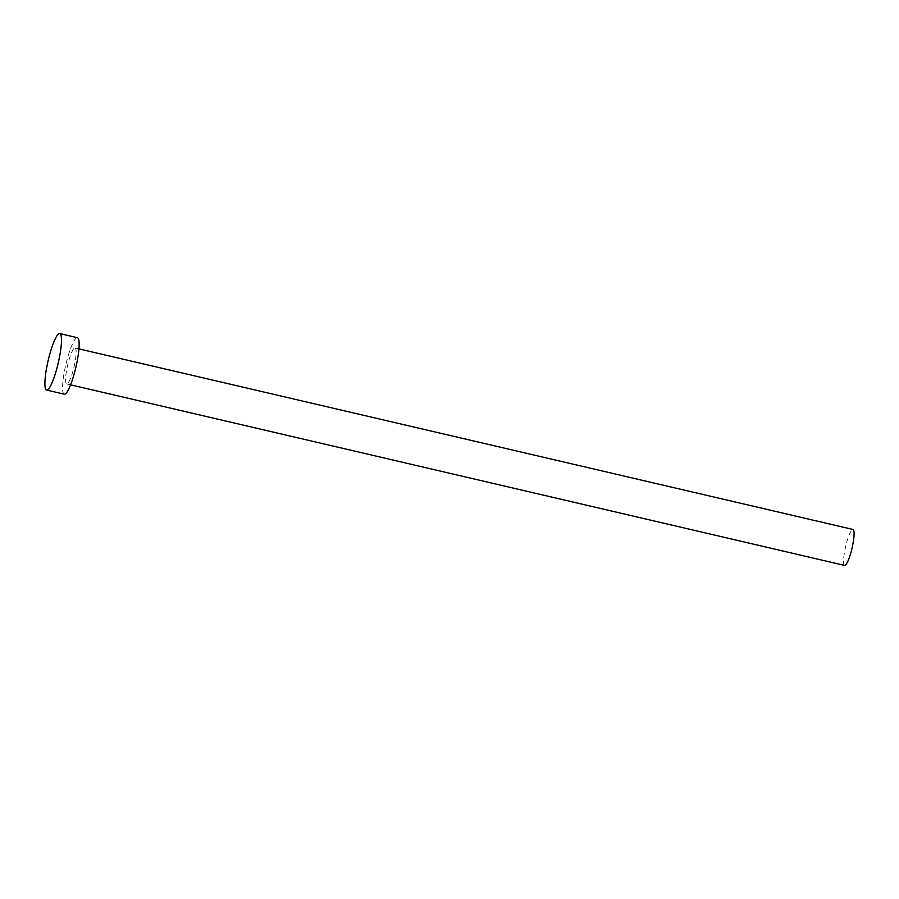 <?xml version="1.0" encoding="UTF-8"?>
<svg xmlns="http://www.w3.org/2000/svg" width="899" height="899" viewBox="0 0 899 899"><rect width="100%" height="100%" fill="white"/><g stroke="black" fill="none" stroke-linecap="round" stroke-linejoin="round"><path stroke-width="0.67" stroke-dasharray="4.5 3.37" d="M74.988 347.969A18.452 3.304 103.1 0 1 75.055 347.98A18.452 3.304 103.1 0 1 74.123 366.5A18.452 3.304 103.1 0 1 66.751 383.929A18.452 3.304 103.1 0 1 66.672 383.918A18.452 3.304 103.1 0 1 67.605 365.41A18.452 3.304 103.1 0 1 74.988 347.969M64.166 394.155A28.993 5.18 103.1 0 1 65.818 364.769A28.993 5.18 103.1 0 1 77.336 337.698M844.543 565.404A18.452 3.304 103.1 0 1 845.599 546.704A18.452 3.304 103.1 0 1 852.926 529.466M78.955 348.891L75.055 347.98M70.572 384.828L66.672 383.918"/><path stroke-width="1.35" d="M852.926 529.466A18.452 3.304 103.1 0 1 853.005 529.477A18.452 3.304 103.1 0 1 852.072 547.997A18.452 3.304 103.1 0 1 844.689 565.437A18.452 3.304 103.1 0 1 844.622 565.415A18.452 3.304 103.1 0 1 844.543 565.404M77.336 337.698A28.993 5.18 103.1 0 1 77.449 337.709A28.993 5.18 103.1 0 1 75.988 366.803A28.993 5.18 103.1 0 1 64.391 394.212A28.993 5.18 103.1 0 1 64.279 394.189A28.993 5.18 103.1 0 1 64.166 394.155M59.66 333.563A28.993 5.18 103.1 0 1 59.772 333.585A28.993 5.18 103.1 0 1 58.311 362.679A28.993 5.18 103.1 0 1 46.714 390.087A28.993 5.18 103.1 0 1 46.602 390.065A28.993 5.18 103.1 0 1 48.063 360.971A28.993 5.18 103.1 0 1 59.66 333.563M853.005 529.477L78.955 348.891M77.449 337.709L59.772 333.585M64.279 394.189L46.602 390.065M844.622 565.415L70.572 384.828"/></g></svg>
